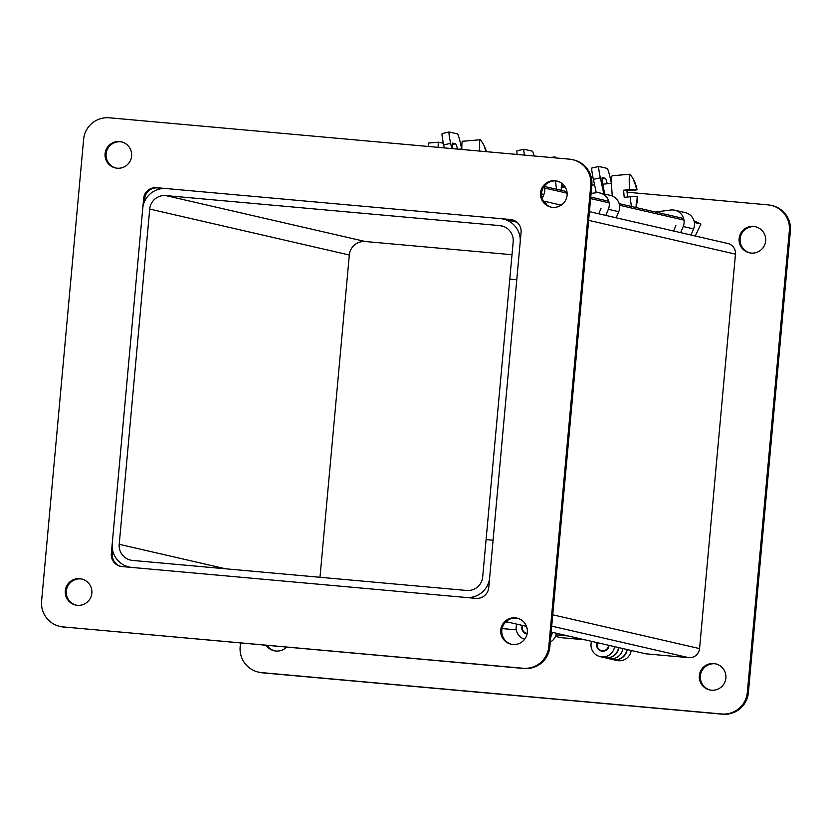 <?xml version="1.0" encoding="UTF-8"?>
<svg xmlns="http://www.w3.org/2000/svg" width="832" height="832" viewBox="0 0 832 832"><rect width="100%" height="100%" fill="white"/><g stroke="black" fill="none" stroke-linecap="round" stroke-linejoin="round"><path stroke-width="1.25" d="M503.703 226.512L499.793 225.618A14.862 14.799 -77 0 1 513.188 241.738L486.086 539.604L493.064 540.228L516.776 279.76L509.787 279.126L516.776 279.76L520.177 242.372A21.902 21.809 -77 0 0 500.427 218.608L166.452 188.573A21.902 21.809 -77 0 0 142.74 208.437L112.226 543.681A21.902 21.809 -77 0 0 131.966 567.445L465.951 597.48A21.902 21.809 -77 0 0 489.663 577.616L493.064 540.228L486.086 539.604L482.685 576.992A14.862 14.799 103 0 1 466.586 590.47L132.61 560.435A14.862 14.799 103 0 1 119.215 544.315L149.718 209.061A14.862 14.799 -77 0 1 165.807 195.582L365.414 241.53A14.862 14.799 -77 0 0 349.315 255.008L319.987 577.283M512.013 254.717L365.414 241.53M499.793 225.618L165.807 195.582M516.308 629.855L502.06 628.576M627.089 192.202L767.926 204.859A23.774 23.681 103 0 1 789.36 230.662L747.334 692.411A23.774 23.681 103 0 1 721.594 713.97L261.591 672.61A23.774 23.681 103 0 1 240.157 646.807L240.51 643.001M258.419 672.1L259.459 672.339A23.774 23.681 -77 0 0 262.631 672.849L722.634 714.21A23.774 23.681 -77 0 0 748.374 692.65L790.4 230.901A23.774 23.681 -77 0 0 772.148 205.608L771.108 205.369M267.082 645.393A13.374 13.322 -77 0 0 274.654 650.863M716.123 663.967A13.374 13.322 -77 0 0 700.534 674.752A13.374 13.322 -77 0 0 710.122 690.019M755.903 226.845A13.374 13.322 -77 0 0 740.314 237.63A13.374 13.322 -77 0 0 749.902 252.897M561.974 186.347L564.918 186.607M286.572 647.14A13.374 13.322 103 0 1 266.157 645.31M713.814 663.551A13.374 13.322 103 0 1 725.587 679.858A13.374 13.322 103 0 1 709.602 689.905A13.374 13.322 103 0 1 699.442 674.773A13.374 13.322 103 0 1 713.814 663.551M753.594 226.429A13.374 13.322 103 0 1 765.367 242.736A13.374 13.322 103 0 1 749.382 252.782A13.374 13.322 103 0 1 739.232 237.65A13.374 13.322 103 0 1 753.594 226.429M120.973 566.405A11.887 11.846 103 0 1 112.362 553.894L111.322 553.654A11.887 11.846 -77 0 0 122.034 566.55L475.883 598.364A11.887 11.846 -77 0 0 488.758 587.59L521.082 232.398A11.887 11.846 -77 0 0 510.359 219.502L511.399 219.742A11.887 11.846 103 0 1 512.47 219.887M111.322 553.654L143.645 198.463L144.685 198.702L144.404 201.822M112.674 550.482L112.362 553.894M144.685 198.702A11.887 11.846 103 0 1 157.56 187.928L156.52 187.678A11.887 11.846 -77 0 0 143.645 198.463M156.52 187.678L510.359 219.502M511.399 219.742L502.913 218.972M163.935 188.5L157.56 187.928M63.034 626.902A23.774 23.681 103 0 1 41.6 601.099L83.626 139.35A23.774 23.681 103 0 1 109.366 117.79L569.369 159.151A23.774 23.681 103 0 1 590.803 184.954L548.777 646.703A23.774 23.681 103 0 1 523.037 668.262L63.034 626.902L524.077 668.502A23.774 23.681 -77 0 0 549.817 646.942L591.843 185.193A23.774 23.681 -77 0 0 573.581 159.9L572.541 159.661M59.852 626.392L60.892 626.631A23.774 23.681 -77 0 0 64.074 627.141M121.878 141.981A13.374 13.322 -77 0 0 106.413 152.142A13.374 13.322 -77 0 0 115.877 168.033M82.098 579.103A13.374 13.322 -77 0 0 66.633 589.264A13.374 13.322 -77 0 0 76.097 605.155M517.556 618.259A13.374 13.322 -77 0 0 502.102 628.41A13.374 13.322 -77 0 0 511.566 644.311M557.346 181.137A13.374 13.322 -77 0 0 541.882 191.298A13.374 13.322 -77 0 0 551.346 207.189M131.622 156.083A13.374 13.322 103 0 1 115.357 167.918A13.374 13.322 103 0 1 105.373 151.902A13.374 13.322 103 0 1 121.358 141.856A13.374 13.322 103 0 1 131.622 156.083M91.842 593.206A13.374 13.322 103 0 1 75.577 605.041A13.374 13.322 103 0 1 65.593 589.025A13.374 13.322 103 0 1 81.578 578.978A13.374 13.322 103 0 1 91.842 593.206M527.311 632.362A13.374 13.322 103 0 1 511.046 644.197A13.374 13.322 103 0 1 501.062 628.17A13.374 13.322 103 0 1 517.046 618.124A13.374 13.322 103 0 1 527.311 632.362M567.091 195.239A13.374 13.322 103 0 1 550.826 207.074A13.374 13.322 103 0 1 540.842 191.058A13.374 13.322 103 0 1 556.826 181.012A13.374 13.322 103 0 1 567.091 195.239M694.377 222.487L700.918 223.995L695.282 236.007M683.987 220.095L619.528 205.265M609.138 202.862L590.616 198.609M567.122 193.201L544.679 188.032M700.918 223.995L694.023 220.886M683.634 218.483L619.174 203.653M608.774 201.261L590.751 197.111M566.935 191.62L544.326 186.42M589.43 211.64L727.782 243.495A10.015 9.974 103 0 1 735.467 254.145L699.566 648.596A10.015 9.974 103 0 1 688.73 657.665L645.59 653.786L551.169 632.05M526.49 626.371L505.981 621.65M547.03 205.109A10.015 9.974 -77 0 0 543.785 201.729M550.805 636.106A11.887 11.846 -77 0 0 552.022 632.247M524.649 639.236A11.887 11.846 103 0 1 516.734 624.125M527.072 633.942A6.178 6.157 103 0 1 522.309 625.414M552.354 632.33A11.887 11.846 103 0 1 550.732 636.906M505.461 622.159L509.974 622.565M550.264 642.096A11.887 11.846 -77 0 0 556.348 633.246M527.166 633.474A5.71 5.689 103 0 1 522.787 625.518M618.883 647.639A11.887 11.846 103 0 1 604.49 657.634L608.483 658.559A11.887 11.846 -77 0 0 622.877 648.565A11.887 11.846 103 0 1 608.483 658.559L612.466 659.474A11.887 11.846 -77 0 0 626.87 649.48M614.567 646.651A11.887 11.846 103 0 1 600.163 656.635L604.157 657.561A11.887 11.846 -77 0 0 618.55 647.566M600.163 656.635A11.887 11.846 103 0 1 591.583 641.358M608.982 645.362A6.178 6.157 103 0 1 601.442 651.082A6.178 6.157 103 0 1 597.158 642.637M627.203 649.553A11.887 11.846 103 0 1 612.633 659.506M556.005 634.878L568.183 635.97M555.474 636.386L561.028 637.655L584.823 639.798M612.799 659.547L616.793 660.473A11.887 11.846 -77 0 0 631.197 650.478M608.514 645.258A5.71 5.689 103 0 1 601.546 650.614A5.71 5.689 103 0 1 597.636 642.751M636.584 189.55L625.082 190.538L623.615 190.195L629.616 189.686A35.412 0.967 -4.8 0 1 636.584 189.55A35.516 35.37 -77 0 0 634.036 181.418A33.55 0.915 -4.8 0 1 634.452 181.511L634.098 181.542M634.452 181.511A35.516 35.37 103 0 1 637 189.644L625.487 190.507M629.616 189.686A19.479 1.664 -94.9 0 1 629.928 174.221A19.479 1.664 -94.9 0 1 630.157 174.366A35.589 35.589 0 0 1 637.01 189.665A35.412 0.967 -4.8 0 1 637.01 189.665A35.412 0.967 -4.8 0 1 632.965 190.455L625.498 190.632M637.593 196.799A35.412 0.967 175.2 0 0 637.603 196.778A35.412 0.967 175.2 0 0 637.593 196.758A35.516 35.37 103 0 1 636.428 205.202A33.55 0.915 175.2 0 0 636.012 205.109A35.516 35.37 -77 0 0 637.177 196.654A35.412 0.967 175.2 0 0 630.209 196.789L624.208 197.309A19.479 1.664 -94.9 0 1 623.615 190.195M626.964 190.965A19.479 1.664 -94.9 0 1 627.484 197.028M631.426 206.471A19.479 1.664 -94.9 0 1 630.209 196.789M612.29 195.988A19.479 1.664 -94.9 0 1 612.217 175.739L629.928 174.221M593.05 177.746L591.25 177.33M598.79 166.483L591.916 168.002A11.887 0.967 77.6 0 0 591.874 167.991A11.887 0.967 77.6 0 0 593.393 179.369L600.34 177.84A11.887 0.967 -102.4 0 1 598.822 166.462A11.887 0.967 -102.4 0 1 598.863 166.462L607.173 168.386A11.887 0.967 -102.4 0 1 610.74 180.232L611.426 183.414M604.864 194.116A12.646 1.03 -102.4 0 1 602.212 177.57A12.646 1.03 -102.4 0 1 602.254 177.57L605.238 178.266A12.646 1.03 -102.4 0 1 607.298 183.768M600.34 177.84L603.814 193.877M655.45 212.004L670.665 210.028A11.981 11.939 103 0 1 683.197 226.512L680.638 232.638M691.038 235.03L693.586 228.904A11.981 11.939 -77 0 0 685.266 212.618L674.866 210.226M673.618 231.026L675.875 225.597M596.294 192.743L593.393 179.369M560.914 190.237A35.589 35.589 0 0 0 562.422 183.81A35.516 35.37 103 0 1 561.579 187.97A33.55 0.915 175.2 0 0 561.163 187.876A35.516 35.37 -77 0 0 562.026 183.487M556.577 189.238A19.479 1.664 -94.9 0 1 555.495 180.918M554.674 157.83A19.479 1.664 -94.9 0 1 555.069 156.988A19.479 1.664 -94.9 0 1 555.308 157.134A35.589 35.589 0 0 1 555.911 157.945M507.489 220.022L507.437 219.378M524.42 155.116A11.887 0.967 -102.4 0 1 523.973 149.24A11.887 0.967 -102.4 0 1 524.014 149.24L532.324 151.154A11.887 0.967 -102.4 0 1 534.165 155.99M517.026 150.769L523.973 149.24L517.067 150.769A11.887 0.967 77.6 0 0 517.026 150.769A11.887 0.967 77.6 0 0 517.13 154.461M591.094 193.409L595.816 192.795A11.981 11.939 103 0 1 608.348 209.29L605.79 215.405M616.19 217.797L618.738 211.682A11.981 11.939 -77 0 0 610.418 195.395L600.018 192.993M598.77 213.793L601.026 208.364M486.075 151.663A35.516 35.37 -77 0 0 484.338 146.962A33.55 0.915 -4.8 0 1 484.754 147.056L484.39 147.087M484.754 147.056A35.516 35.37 103 0 1 486.47 151.694A35.589 35.589 0 0 0 480.459 139.911A19.479 1.664 -94.9 0 0 480.22 139.755L462.519 141.274A19.479 1.664 -94.9 0 0 461.864 149.49M479.679 151.091A19.479 1.664 -94.9 0 1 480.22 139.755M438.173 147.358A11.887 1.019 -94.9 0 1 438.568 142.189A11.887 1.019 -94.9 0 1 438.589 142.189L443.352 143.281M438.537 142.189L428.678 143.042A11.887 1.019 85.1 0 0 428.646 143.031A11.887 1.019 85.1 0 0 428.23 146.463M449.093 132.018L442.218 133.536A11.887 0.967 77.6 0 0 442.177 133.536A11.887 0.967 77.6 0 0 443.695 144.903L450.642 143.374A11.887 0.967 -102.4 0 1 449.124 132.007A11.887 0.967 -102.4 0 1 449.166 132.007L457.475 133.921A11.887 0.967 -102.4 0 1 461.032 145.766L461.729 148.959M452.878 148.678A12.646 1.03 -102.4 0 1 452.514 143.114A12.646 1.03 -102.4 0 1 452.556 143.114L455.541 143.801A12.646 1.03 -102.4 0 1 457.548 149.094M450.642 143.374L451.766 148.574M542.204 198.484L543.889 194.449A11.981 11.939 -77 0 0 544.263 186.202M444.35 147.909L443.695 144.903M119.215 544.315L225.566 568.797M349.315 255.008L149.718 209.061M721.594 713.97L722.634 714.21M748.374 692.65L747.334 692.411M789.36 230.662L790.4 230.901M262.631 672.849L261.591 672.61M523.037 668.262L524.077 668.502M549.817 646.942L548.777 646.703M590.803 184.954L591.843 185.193M688.73 657.665L551.71 626.122M552.739 614.796L699.566 648.596M735.467 254.145L588.64 220.345M605.238 178.266L602.056 178.963M693.586 228.904L683.197 226.512M618.738 211.682L608.348 209.29M455.541 143.801L452.358 144.508M543.889 194.449L541.549 193.908M503.36 219.076L516.849 222.175M130.489 567.31L129.043 566.977M561.226 205.15L543.348 201.032M603.855 651.144L601.546 650.614M635.762 207.47A35.589 35.589 0 0 0 637.603 196.778M611.551 183.404L602.742 184.163M594.589 184.86L591.854 185.099M565.386 187.366L561.662 187.689M591.874 167.991L598.822 166.462M555.069 156.988L550.066 157.414M461.854 148.949L458.786 149.209M428.646 143.031L438.568 142.189M442.177 133.536L449.124 132.007"/></g></svg>
